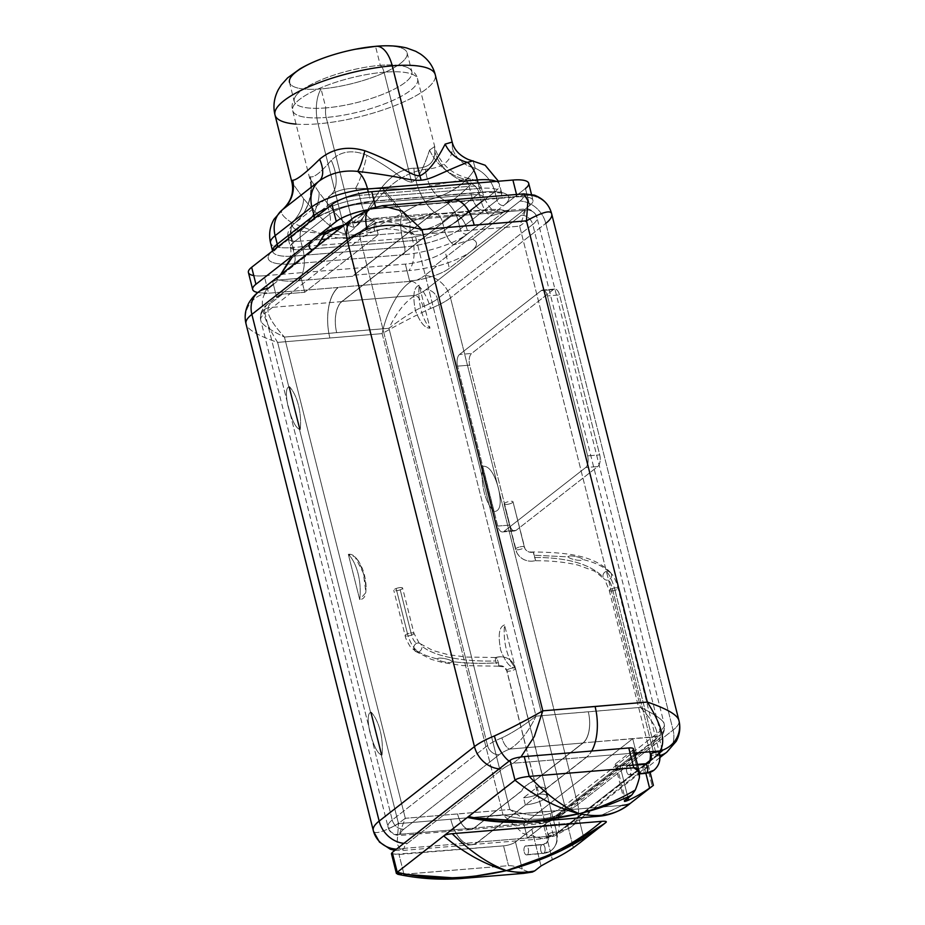 <?xml version="1.0" encoding="UTF-8"?>
<svg xmlns="http://www.w3.org/2000/svg" width="925" height="925" viewBox="0 0 925 925"><rect width="100%" height="100%" fill="white"/><g stroke="black" fill="none" stroke-linecap="round" stroke-linejoin="round"><path stroke-width="0.69" stroke-dasharray="4.62 3.47" d="M272.563 250.941L272.69 251.473A42.446 11.482 165.9 0 1 272.609 250.906A42.446 11.482 165.9 0 0 272.69 251.473A42.446 11.482 165.9 0 0 294.798 256.028L292.67 247.53A42.446 11.482 -14.1 0 1 270.562 242.974A42.446 11.482 165.9 0 0 292.67 247.53A30.317 15.205 85.3 0 1 291.93 222.763C282.957 216.947 279.766 212.623 282.356 209.802C279.766 212.623 282.957 216.947 291.93 222.763A30.317 20.13 -43.6 0 0 303.562 198.632L291.942 182.398L303.562 198.632C322.998 221.688 337.024 233.412 345.661 233.805L318.038 123.834A82.614 22.362 -14.1 0 1 275.002 114.977M376.799 46.25A60.634 16.407 -14.1 0 1 400.248 63.571A60.634 16.407 -14.1 0 1 321.067 88.904A30.317 15.205 -94.7 0 0 318.038 123.834A82.614 22.362 165.9 0 0 399.103 103.901A82.614 22.362 165.9 0 0 435.259 74.717A82.614 22.362 -14.1 0 1 399.103 103.901A82.614 22.362 -14.1 0 1 318.038 123.834L345.661 233.805C355.119 231.759 360.091 218.716 383.875 192.007C396.652 179.103 410.538 171.53 425.512 169.275C442.693 168.061 451.654 161.054 452.406 148.266L452.175 142.068M355.258 49.256A60.634 16.407 -14.1 0 1 375.527 46.354A60.634 16.407 -14.1 0 1 407.104 52.852A60.634 16.407 -14.1 0 1 380.568 74.277A60.634 16.407 -14.1 0 1 321.067 88.904L325.843 107.901A60.634 16.407 165.9 0 0 385.332 93.275A60.634 16.407 165.9 0 0 411.879 71.849A60.634 16.407 165.9 0 0 380.302 65.34L375.527 46.354L380.302 65.34A60.634 16.407 165.9 0 0 320.802 79.978A60.634 16.407 165.9 0 0 294.254 101.392A60.634 16.407 165.9 0 0 325.843 107.901L321.067 88.904A60.634 16.407 -14.1 0 1 289.49 82.406L294.254 101.392M296.058 124.112A82.614 22.362 165.9 0 0 318.038 123.834A30.317 15.205 85.3 0 1 321.067 88.904A60.634 16.407 -14.1 0 1 289.733 79.296A60.634 16.407 -14.1 0 1 333.486 54.725M375.527 46.354A30.317 15.205 85.3 0 1 376.128 46.273M325.843 107.901A60.634 16.407 -14.1 0 1 295.722 96.003A60.634 16.407 -14.1 0 1 380.302 65.34A12.129 6.082 85.3 0 1 384.06 72.231A64.426 17.436 165.9 0 0 320.848 87.782A64.426 17.436 165.9 0 0 292.647 110.537A64.426 17.436 165.9 0 0 326.201 117.452A12.129 6.082 85.3 0 1 325.843 107.901A12.129 6.082 -94.7 0 0 326.201 117.452A64.426 17.436 165.9 0 0 389.413 101.912A64.426 17.436 165.9 0 0 417.626 79.145A64.426 17.436 165.9 0 0 384.06 72.231A12.129 6.082 -94.7 0 0 380.302 65.34A60.634 16.407 -14.1 0 1 408.041 67.791A60.634 16.407 -14.1 0 1 392.373 90.095A60.634 16.407 -14.1 0 1 325.843 107.901M429.57 150.116C423.037 169.83 417.071 180.525 411.683 182.202L384.06 72.231A64.426 17.436 -14.1 0 1 417.626 79.145A64.426 17.436 -14.1 0 1 389.413 101.912A64.426 17.436 -14.1 0 1 326.201 117.452L353.824 227.423C362.773 223.307 360.9 218.011 381.782 187.463C391.518 175.241 402.213 168.824 413.857 168.177C427.604 168.616 434.6 163.158 434.831 151.781L434.565 146.601L429.57 150.116A48.505 43.949 -133.8 0 0 465.206 179.288L413.752 189.128L465.206 179.288A12.129 6.082 85.3 0 1 469.16 186.33L359.374 195.395A12.129 6.082 -94.7 0 0 355.408 188.353L413.752 189.128L355.408 188.353A48.505 7.99 101 0 0 366.936 155.284C399.901 172.859 401.323 180.653 411.683 182.202C417.071 180.525 423.037 169.83 429.57 150.116L434.565 146.601L434.831 151.781C434.6 163.158 427.604 168.616 413.857 168.177C402.213 168.824 391.518 175.241 381.782 187.463C360.9 218.011 362.773 223.307 353.824 227.423L326.201 117.452A64.426 17.436 -14.1 0 1 292.647 110.537A64.426 17.436 -14.1 0 1 320.848 87.782A64.426 17.436 -14.1 0 1 384.06 72.231L411.683 182.202C401.323 180.653 399.901 172.859 366.936 155.284C352.645 149.387 340.758 151.076 331.277 160.337C320.709 172.559 313.725 178.028 310.314 176.721L309.563 177.889L319.148 192.631C339.938 219.78 344.875 224.821 353.824 227.423C344.875 224.821 339.938 219.78 319.148 192.631L309.563 177.889L310.314 176.721C313.725 178.028 320.709 172.559 331.277 160.337C340.758 151.076 352.645 149.387 366.936 155.284A48.505 7.99 -79 0 1 355.408 188.353C344.84 188.353 336.527 190.666 330.456 195.291A48.505 25.183 51.6 0 0 331.277 160.337A48.505 25.183 -128.4 0 1 330.456 195.291C336.527 190.666 344.84 188.353 355.408 188.353A12.129 6.082 85.3 0 1 359.374 195.395A24.258 6.567 165.9 0 0 327.577 205.639A12.129 9.967 -128 0 1 330.456 195.291A12.129 9.967 52 0 0 327.577 205.639L290.808 234.36A12.129 9.967 -128 0 1 293.699 224.023L330.456 195.291L293.699 224.023A48.505 47.661 53.6 0 0 310.314 176.721A48.505 47.661 -126.4 0 1 293.699 224.023C290.832 226.371 293.109 228.787 300.544 231.238A48.505 32.213 -43.6 0 0 319.148 192.631A48.505 32.213 136.4 0 1 300.544 231.238C293.109 228.787 290.832 226.371 293.699 224.023A12.129 9.967 52 0 0 290.808 234.36A24.258 6.567 165.9 0 0 288.195 238.546A24.258 6.567 165.9 0 0 300.833 241.148A12.129 6.082 85.3 0 1 300.544 231.238A12.129 6.082 -94.7 0 0 300.833 241.148L321.38 239.448L300.833 241.148A24.258 6.567 -14.1 0 1 288.195 238.546A24.258 6.567 -14.1 0 1 290.808 234.36L292.947 242.859L329.705 214.126L327.577 205.639A24.258 6.567 -14.1 0 1 359.374 195.395L361.513 203.893L471.299 194.828L469.16 186.33A12.129 6.082 -94.7 0 0 465.206 179.288A48.505 43.949 46.2 0 1 429.57 150.116M410.33 222.173C381.875 229.886 363.548 234.083 355.35 234.777C346.389 235.505 328.121 234.326 300.544 231.238C328.121 234.326 346.389 235.505 355.35 234.777C363.548 234.083 381.875 229.886 410.33 222.173A48.505 3.746 -130.5 0 0 381.782 187.463A48.505 3.746 49.5 0 1 410.33 222.173L434.565 212.392A48.505 30.363 -102 0 1 413.857 168.177A48.505 30.363 78 0 0 434.565 212.392L410.33 222.173A12.129 6.082 -94.7 0 0 410.619 232.083A12.129 6.082 85.3 0 1 410.33 222.173M452.198 142.126L452.406 148.266A30.317 26.547 6.9 0 0 475.219 168.188A30.317 26.547 -173.1 0 1 452.406 148.266C451.654 161.054 442.693 168.061 425.512 169.275A30.317 18.974 78 0 0 438.45 196.921C456.037 190.134 468.281 180.56 475.219 168.188A30.317 24.917 -128 0 1 494.863 191.822A30.317 24.917 52 0 0 475.219 168.188C468.281 180.56 456.037 190.134 438.45 196.921A30.317 24.917 -128 0 1 458.106 220.543L494.863 191.822L497.002 200.309L460.245 229.042A6.059 4.983 52 0 0 466.894 234.268A48.505 13.123 -14.1 0 1 403.288 254.745A48.505 13.123 165.9 0 0 466.894 234.268A6.059 4.983 -128 0 1 460.245 229.042L458.106 220.543L494.863 191.822L497.002 200.309A42.446 11.482 165.9 0 0 501.57 192.99A42.446 11.482 165.9 0 0 479.462 188.434A6.059 3.041 -94.7 0 0 482.688 192.354A6.059 3.041 -94.7 0 0 483.613 191.972L373.827 201.037A48.505 13.123 165.9 0 0 310.21 221.514A6.059 4.983 52 0 0 312.523 220.636L275.766 249.357A6.059 4.983 -128 0 1 273.453 250.247A6.059 4.983 52 0 0 275.766 249.357A6.059 4.983 52 0 0 277.188 247.333A6.059 4.983 -128 0 1 275.766 249.357L272.702 252.537L272.69 251.473A42.446 11.482 165.9 0 0 294.798 256.028A6.059 3.041 85.3 0 1 293.502 263.81L403.288 254.745A6.059 3.041 -94.7 0 0 404.583 246.963A42.446 11.482 165.9 0 0 460.245 229.042L497.002 200.309A6.059 4.983 52 0 0 503.651 205.547L525.435 188.515L529.701 205.5L471.16 251.253A48.505 13.123 165.9 0 0 472.478 239.263L509.236 210.53L490.308 216.149A24.258 19.934 -128 0 1 481.312 201.604A24.258 19.934 52 0 0 490.308 216.149L453.551 244.882A24.258 19.934 -128 0 1 444.555 230.337L481.312 201.604L444.555 230.337L442.428 221.838L479.185 193.117L481.312 201.604A24.258 6.567 165.9 0 0 483.925 197.43A24.258 6.567 165.9 0 0 471.299 194.828A24.258 12.164 -94.7 0 0 484.18 210.484A24.258 12.164 -94.7 0 0 486.631 209.767A45.799 12.395 -14.1 0 1 505.281 210.715L434.519 266.018A45.799 12.395 -14.1 0 1 408.734 270.643A24.258 12.164 -94.7 0 0 412.758 240.569L410.619 232.083L412.758 240.569A24.258 6.567 165.9 0 0 444.555 230.337L442.428 221.838A24.258 6.567 -14.1 0 1 410.619 232.083L326.305 239.043L410.619 232.083A24.258 6.567 165.9 0 0 442.428 221.838A12.129 9.967 52 0 0 434.565 212.392A12.129 9.967 -128 0 1 442.428 221.838L479.185 193.117A12.129 9.967 52 0 0 471.322 183.659C461.217 194.366 448.96 203.939 434.565 212.392C448.96 203.939 461.217 194.366 471.322 183.659A48.505 42.469 -173.1 0 1 434.831 151.781A48.505 42.469 6.9 0 0 471.322 183.659L470.05 178.733L465.206 179.288L470.05 178.733L471.322 183.659A12.129 9.967 -128 0 1 479.185 193.117A24.258 6.567 165.9 0 0 481.798 188.931A24.258 6.567 165.9 0 0 469.16 186.33A24.258 6.567 -14.1 0 1 481.798 188.931A24.258 6.567 -14.1 0 1 479.185 193.117L481.312 201.604A24.258 6.567 165.9 0 0 483.925 197.43A24.258 6.567 165.9 0 0 471.299 194.828L469.16 186.33L359.374 195.395L361.513 203.893A24.258 6.567 165.9 0 0 329.705 214.126L327.577 205.639L290.808 234.36L292.947 242.859A24.258 6.567 165.9 0 0 290.334 247.033A24.258 6.567 165.9 0 0 302.972 249.646L300.833 241.148L302.972 249.646L412.758 240.569L302.972 249.646A24.258 12.164 85.3 0 1 297.769 280.795A24.258 12.164 -94.7 0 0 302.972 249.646A24.258 6.567 165.9 0 1 290.334 247.033A24.258 6.567 165.9 0 1 292.947 242.859A24.258 19.934 -128 0 1 291.479 258.272L328.236 229.539L325.692 232.256M528.695 183.289A30.317 8.209 -14.1 0 1 525.435 188.515L529.701 205.5L471.16 251.253A48.505 13.123 -14.1 0 1 436.357 266.435L434.519 266.018A45.799 12.395 -14.1 0 1 408.734 270.643A24.258 12.164 85.3 0 0 412.758 240.569A24.258 6.567 165.9 0 0 444.555 230.337A24.258 19.934 52 0 0 453.551 244.882L490.308 216.149L509.236 210.53A48.505 13.123 165.9 0 0 508.322 210.183L505.281 210.715L508.322 210.183L519.989 201.072A25.773 21.171 -128 0 1 545.808 223.353A25.773 21.171 52 0 0 519.989 201.072A31.589 8.545 165.9 0 0 523.388 196.828L520.717 196.678A30.317 8.209 165.9 0 0 517.144 196.875L516.532 194.47L517.144 196.875L376.024 208.68A30.317 8.209 165.9 0 0 372.174 209.096A28.802 7.793 165.9 0 0 363.352 214.01L352.541 222.463A48.505 13.123 -14.1 0 1 378.094 218.023L432.981 213.49A24.258 12.164 85.3 0 1 431.732 214.299L486.631 209.767A45.799 12.395 -14.1 0 1 505.281 210.715L434.519 266.018L436.357 266.435L424.691 275.546A25.773 21.171 -128 0 1 450.51 297.838L545.808 223.353L450.51 297.838A25.773 21.171 52 0 0 424.691 275.546L436.357 266.435A48.505 13.123 165.9 0 0 471.16 251.253L449.377 268.285L445.11 251.299A30.317 8.209 -14.1 0 1 405.358 264.088L264.203 275.754A30.317 8.209 -14.1 0 1 253.751 275.558M258.237 292.242A25.773 21.171 -128 0 1 268.053 288.484L278.876 280.032A48.505 13.123 -14.1 0 1 276.402 279.223A48.505 13.123 165.9 0 0 278.876 280.032A48.505 13.123 -14.1 0 0 297.769 280.795L352.656 276.263A24.258 12.164 85.3 0 0 353.836 275.176L408.734 270.643L353.836 275.176L431.732 214.299L486.631 209.767A24.258 12.164 85.3 0 1 484.18 210.484A24.258 12.164 85.3 0 1 471.299 194.828L361.513 203.893A24.258 12.164 -94.7 0 0 374.394 219.549A24.258 12.164 -94.7 0 0 378.094 218.023L432.981 213.49A24.258 12.164 85.3 0 1 431.732 214.299L353.836 275.176A24.258 12.164 85.3 0 1 352.656 276.263L432.981 213.49L352.656 276.263L297.769 280.795A48.505 13.123 -14.1 0 1 278.876 280.032L301.168 278.136L374.683 220.682L352.541 222.463A48.505 13.123 -14.1 0 1 378.094 218.023A24.258 12.164 85.3 0 1 374.394 219.549A24.258 12.164 85.3 0 1 361.513 203.893A24.258 6.567 165.9 0 0 329.705 214.126A24.258 19.934 -128 0 1 328.236 229.539A24.258 19.934 52 0 0 329.705 214.126L292.947 242.859A24.258 19.934 52 0 1 291.479 258.272L288.935 260.977M324.837 233.482L324.062 234.707M317.229 246.131L313.159 250.49L276.402 279.223L280.472 274.864L276.402 279.223L313.159 250.49L320.397 241.194M273.372 284.333L278.945 279.974A25.773 21.171 52 0 0 272.678 281.582L346.193 224.127A25.773 21.171 -128 0 1 352.471 222.52L352.541 222.463A48.505 13.123 165.9 0 0 344.736 224.636A48.505 13.123 -14.1 0 1 352.541 222.463L363.352 214.01A28.802 7.793 -14.1 0 1 372.174 209.096A28.802 7.793 -14.1 0 1 373.885 208.379L447.272 202.321A39.417 19.772 85.3 0 1 453.285 199.835M394.906 850.364L401.115 850.584L471.727 844.756A39.417 19.772 85.3 0 0 477.728 842.282L404.329 848.341A25.773 24.813 164.6 0 1 396.501 849.127A25.773 24.813 164.6 0 0 404.329 848.341L401.334 850.561L397.056 843.924L398.502 823.62L397.056 843.924L401.334 850.561L404.329 848.341A28.802 7.793 165.9 0 1 407.428 843.322A25.773 21.171 -128 0 1 403.924 843.322A25.773 21.171 52 0 0 407.428 843.322L502.726 768.848A25.773 21.171 -128 0 1 499.222 768.837A25.773 21.171 52 0 0 502.726 768.848A28.802 7.793 165.9 0 1 513.248 763.218L520.96 756.962L513.248 763.218A25.773 11.204 68.1 0 1 509.097 761.125A25.773 11.204 68.1 0 0 513.248 763.218L586.647 757.159L513.248 763.218A28.802 7.793 165.9 0 0 502.726 768.848L407.428 843.322A28.802 7.793 165.9 0 0 404.329 848.341L477.728 842.282L586.647 757.159A39.417 19.772 85.3 0 0 591.688 751.031A39.417 19.772 85.3 0 1 586.647 757.159L477.728 842.282A39.417 19.772 85.3 0 1 450.776 819.284A39.417 19.772 -94.7 0 0 471.692 844.618A39.417 19.772 -94.7 0 0 477.693 842.132L551.092 836.073L542.987 838.721L522.833 833.39L503.027 814.844L398.502 823.62L277.627 342.389L382.152 333.613L503.027 814.844L398.502 823.62C382.568 832.373 374.174 834.697 373.307 830.592C374.174 834.697 382.568 832.373 398.502 823.62L277.627 342.389C257.786 335.59 247.252 329.416 246.027 323.877A25.773 24.813 164.6 0 1 264.966 293.502A28.802 7.793 -14.1 0 1 264.885 292.936A28.802 7.793 -14.1 0 1 268.053 288.484A28.802 7.793 165.9 0 0 264.885 292.936A30.317 8.209 -14.1 0 1 257.878 292.52A30.317 8.209 165.9 0 0 264.885 292.936A30.317 8.209 165.9 0 0 268.47 292.739L264.203 275.754L405.358 264.088L409.59 280.934A30.317 8.209 165.9 0 0 413.44 280.518L416.736 280.171A30.317 8.209 165.9 0 0 449.377 268.285L445.11 251.299L466.894 234.268L445.11 251.299A30.317 8.209 -14.1 0 1 405.358 264.088L409.59 280.934A30.317 8.209 165.9 0 0 413.44 280.518A28.802 7.793 -14.1 0 1 411.717 281.235L338.33 287.293A39.417 19.772 -94.7 0 0 329.878 337.96A39.417 19.772 85.3 0 1 338.365 287.444L264.966 293.502A28.802 7.793 -14.1 0 1 264.885 292.936A30.317 8.209 165.9 0 0 268.47 292.739L264.203 275.754A30.317 8.209 -14.1 0 1 248.409 272.493M312.211 250.051A48.505 13.123 165.9 0 0 313.159 250.49M370.37 208.507A25.773 11.204 68.1 0 1 373.885 208.379L381.967 205.743L373.885 208.379L447.272 202.321L376.024 208.68L375.55 206.83L376.024 208.68A30.317 8.209 165.9 0 0 372.174 209.096A30.317 8.209 165.9 0 0 367.063 209.906A30.317 8.209 -14.1 0 1 372.174 209.096A28.802 7.793 -14.1 0 1 373.885 208.379A25.773 11.204 68.1 0 0 370.312 208.53M312.523 220.636A6.059 4.983 52 0 0 313.945 218.601A6.059 4.983 -128 0 1 312.523 220.636A6.059 4.983 -128 0 1 310.21 221.514A48.505 13.123 -14.1 0 1 373.827 201.037A6.059 3.041 85.3 0 1 372.902 201.419A6.059 3.041 85.3 0 1 369.676 197.511A42.446 11.482 165.9 0 0 327.6 207.928A42.446 11.482 165.9 0 1 369.676 197.511L479.462 188.434L478.075 182.919L479.462 188.434L369.676 197.511A6.059 3.041 -94.7 0 0 372.902 201.419A6.059 3.041 -94.7 0 0 373.827 201.037L483.613 191.972A48.505 13.123 -14.1 0 1 503.651 205.547L466.894 234.268L503.651 205.547A6.059 4.983 -128 0 1 497.002 200.309A42.446 11.482 165.9 0 0 501.57 192.99A42.446 11.482 165.9 0 0 479.462 188.434A6.059 3.041 85.3 0 0 482.688 192.354L372.902 201.419L348.817 205.57C336.099 208.877 325.843 212.704 318.027 217.063L312.523 220.636M293.502 263.81A48.505 13.123 -14.1 0 1 273.453 250.247A48.505 13.123 165.9 0 0 293.502 263.81A6.059 3.041 -94.7 0 0 294.798 256.028L292.67 247.53L402.456 238.465A42.446 11.482 165.9 0 0 458.106 220.543A30.317 24.917 52 0 0 438.45 196.921A30.317 18.974 -102 0 1 425.512 169.275C410.538 171.53 396.652 179.103 383.875 192.007A30.317 2.336 49.5 0 1 401.716 213.698C413.833 206.148 426.078 200.552 438.45 196.921C426.078 200.552 413.833 206.148 401.716 213.698A30.317 15.205 -94.7 0 0 402.456 238.465A30.317 15.205 85.3 0 1 401.716 213.698C362.057 233.771 357.64 236.869 346.609 238.407C336.538 238.627 326.722 236.638 291.93 222.763A30.317 15.205 -94.7 0 0 292.67 247.53L402.456 238.465L404.583 246.963L294.798 256.028L404.583 246.963A6.059 3.041 85.3 0 1 403.288 254.745L293.502 263.81M475.219 168.188L473.103 160.8L475.219 168.188M494.863 191.822A42.446 11.482 165.9 0 0 499.442 184.503A42.446 11.482 165.9 0 0 496.228 181.416A42.446 11.482 -14.1 0 1 499.442 184.503A42.446 11.482 -14.1 0 1 494.863 191.822M525.435 188.515L503.651 205.547A48.505 13.123 165.9 0 0 483.613 191.972A6.059 3.041 85.3 0 1 482.688 192.354C498.309 192.516 504.772 193.036 502.067 193.938L498.425 181.231M471.727 844.756A39.417 19.772 85.3 0 1 450.776 819.284A39.417 19.772 -94.7 0 0 477.693 842.132L525.342 804.9L523.562 797.812L537.182 787.175L538.963 794.251L586.612 757.02A39.417 19.772 -94.7 0 0 595.099 706.515M391.437 853.694L399.01 854.492L503.547 845.855L508.519 865.673L503.547 845.855A9.1 2.463 -14.1 0 0 515.468 842.016L522.301 869.199L515.468 842.016L531.806 829.251L541.033 865.962L531.806 829.251A9.1 2.463 -14.1 0 1 543.727 825.412L567.256 823.47L573.338 847.682L567.256 823.47A9.1 2.463 -14.1 0 0 579.189 819.619L584.161 839.438L579.189 819.619L647.257 766.42L652.229 786.238L647.257 766.42A9.1 2.463 -14.1 0 0 648.24 764.859A9.1 2.463 -14.1 0 0 646.702 763.946L561.614 830.442A25.773 21.171 52 0 0 571.442 826.696A25.773 21.171 -128 0 1 561.614 830.442A28.802 7.793 165.9 0 1 556.168 833.795L645.685 763.83L556.168 833.795A28.802 7.793 165.9 0 0 561.614 830.442L646.702 763.946A9.1 2.463 -14.1 0 1 647.257 766.42L579.189 819.619A9.1 2.463 -14.1 0 1 567.256 823.47L543.727 825.412A9.1 2.463 165.9 0 0 531.806 829.251L515.468 842.016A9.1 2.463 -14.1 0 1 503.547 845.855L392.767 854.457M632.55 750.51L616.212 763.275A9.1 2.463 165.9 0 0 619.97 765.819L637.406 764.385L619.97 765.819A9.1 2.463 -14.1 0 1 615.241 764.848A9.1 2.463 -14.1 0 1 616.212 763.275L625.439 799.998L616.212 763.275L632.55 750.51L639.383 777.694L632.55 750.51A9.1 2.463 -14.1 0 0 633.532 748.938M645.881 773.358L643.638 764.408L645.881 773.358M628.04 797.951L619.97 765.819L628.04 797.951M652.229 786.238L630.63 803.12L652.229 786.238M628.803 804.553L630.63 803.12L628.803 804.553M543.727 825.412L552.352 859.707L543.727 825.412M396.917 874.009L403.982 874.298L399.01 854.492L403.982 874.298L508.519 865.673C512.577 865.534 517.168 866.713 522.301 869.199A82.348 41.301 -94.7 0 0 530.245 872.102L532.361 872.055M527.319 854.596A4.544 2.278 85.3 0 1 524.209 851.948A4.544 2.278 85.3 0 1 525.192 846.097A4.544 2.278 85.3 0 1 528.291 848.757A4.544 2.278 85.3 0 1 527.319 854.596A4.544 2.278 -94.7 0 0 528.441 849.451A4.544 2.278 -94.7 0 0 525.874 845.82A4.544 2.278 -94.7 0 0 525.192 846.097L541.784 844.733A4.544 2.278 -94.7 0 0 540.663 849.878A4.544 2.278 -94.7 0 0 543.229 853.509A4.544 2.278 -94.7 0 0 543.923 853.22A19.703 16.199 52 0 0 551.427 850.353A19.703 16.199 52 0 0 556.283 833.425A4.544 1.226 165.9 0 0 556.781 832.639A4.544 1.226 165.9 0 0 556.584 832.384A4.544 1.226 165.9 0 0 554.41 832.153A4.544 1.226 165.9 0 0 548.444 834.072A4.544 1.226 165.9 0 0 547.958 834.847A4.544 1.226 165.9 0 0 548.155 835.102L506.912 670.914A4.544 1.226 165.9 0 0 511.941 670.613A4.544 1.226 165.9 0 0 515.537 668.451A4.544 1.226 165.9 0 0 515.341 668.197A16.673 15.598 -55.9 0 0 509.236 659.375A16.673 15.598 -55.9 0 0 495.973 657.606L497.026 659.086A4.544 1.029 -107.8 0 1 498.367 662.751A4.544 1.029 -107.8 0 1 498.367 666.197A4.544 1.029 -107.8 0 1 498.101 666.104A4.544 1.029 -107.8 0 1 495.708 660.959C468.119 661.837 435.698 657.733 421.765 646.02A4.544 4.012 107.7 0 1 415.394 651.293A4.544 4.012 107.7 0 1 413.926 649.015C419.823 653.339 427.766 656.681 437.745 659.028C437.652 661.086 452.302 664.092 451.851 661.595C452.071 659.537 436.947 656.519 437.745 659.028C437.652 661.086 452.302 664.092 451.851 661.595C467.206 663.433 482.711 663.815 498.367 662.751C482.711 663.815 467.206 663.433 451.851 661.595C452.071 659.537 436.947 656.519 437.745 659.028C427.766 656.681 419.823 653.339 413.926 649.015A4.544 4.012 107.7 0 1 420.378 643.8A4.544 4.012 107.7 0 1 421.765 646.02C435.698 657.733 468.119 661.837 495.708 660.959A4.544 1.029 -107.8 0 1 495.708 657.513A4.544 1.029 -107.8 0 1 495.973 657.606L497.026 659.086A4.544 1.029 -107.8 0 1 498.367 662.751A4.544 1.029 -107.8 0 1 498.436 666.185A4.544 1.029 -107.8 0 1 498.101 666.104A7.585 7.088 124.1 0 1 506.912 670.914A7.585 7.088 -55.9 0 0 498.101 666.104A4.544 1.029 -107.8 0 1 495.708 660.959A4.544 1.029 -107.8 0 1 495.638 657.525A4.544 1.029 -107.8 0 1 495.973 657.606A16.673 15.598 124.1 0 1 509.236 659.375A16.673 15.598 124.1 0 1 515.341 668.197A4.544 1.226 165.9 0 0 510.311 668.509A4.544 1.226 165.9 0 0 506.715 670.66A4.544 1.226 165.9 0 0 506.912 670.914A4.544 1.226 -14.1 0 1 506.715 670.66A4.544 1.226 -14.1 0 1 510.311 668.509A4.544 1.226 -14.1 0 1 515.341 668.197L556.584 832.384L515.341 668.197A4.544 1.226 -14.1 0 1 515.537 668.451A4.544 1.226 -14.1 0 1 511.941 670.613A4.544 1.226 -14.1 0 1 506.912 670.914L548.155 835.102A4.544 1.226 165.9 0 0 550.329 835.344A4.544 1.226 165.9 0 0 556.283 833.425A4.544 1.226 -14.1 0 1 550.329 835.344A4.544 1.226 -14.1 0 1 548.155 835.102A4.544 1.226 -14.1 0 1 547.958 834.847A4.544 1.226 -14.1 0 1 548.444 834.072A10.614 8.718 -128 0 1 545.831 843.184A10.614 8.718 -128 0 1 541.784 844.733A10.614 8.718 52 0 0 545.831 843.184A10.614 8.718 52 0 0 548.444 834.072A4.544 1.226 -14.1 0 1 554.41 832.153A4.544 1.226 -14.1 0 1 556.584 832.384A4.544 1.226 -14.1 0 1 556.781 832.639A4.544 1.226 -14.1 0 1 556.283 833.425A19.703 16.199 -128 0 1 551.427 850.353A19.703 16.199 -128 0 1 543.923 853.22A4.544 2.278 -94.7 0 0 545.033 848.075A4.544 2.278 -94.7 0 0 542.478 844.444A4.544 2.278 -94.7 0 0 541.784 844.733A4.544 2.278 85.3 0 1 542.478 844.444A4.544 2.278 85.3 0 1 545.033 848.075A4.544 2.278 85.3 0 1 543.923 853.22L527.319 854.596L543.923 853.22A4.544 2.278 85.3 0 1 543.229 853.509A4.544 2.278 85.3 0 1 540.663 849.878A4.544 2.278 85.3 0 1 541.784 844.733L525.192 846.097A4.544 2.278 -94.7 0 0 524.07 851.254A4.544 2.278 -94.7 0 0 526.626 854.885A4.544 2.278 -94.7 0 0 527.319 854.596M403.982 874.298L461.76 878.461L506.438 870.645L523.885 873.339L530.245 872.102A82.348 41.301 85.3 0 1 522.301 869.199C517.168 866.713 512.577 865.534 508.519 865.673L401.427 874.449M469.125 817.758L622.155 805.374L472.594 817.723L532.465 821.712M523.885 873.339L532.372 872.055M468.57 816.509C467.137 817.584 468.478 817.989 472.594 817.723M644.332 764.582A10.614 8.718 52 0 0 648.379 763.032A10.614 8.718 -128 0 1 644.332 764.582A4.544 2.278 -94.7 0 0 643.222 769.739A4.544 2.278 -94.7 0 0 645.777 773.358A4.544 2.278 85.3 0 1 643.222 769.739A4.544 2.278 85.3 0 1 644.332 764.582L627.74 765.958A4.544 2.278 -94.7 0 0 626.618 771.103A4.544 2.278 -94.7 0 0 629.185 774.734A4.544 2.278 -94.7 0 0 629.867 774.445L639.661 773.635L629.867 774.445A4.544 2.278 -94.7 0 0 630.989 769.299A4.544 2.278 -94.7 0 0 628.433 765.669A4.544 2.278 -94.7 0 0 627.74 765.958A4.544 2.278 85.3 0 1 630.85 768.606A4.544 2.278 85.3 0 1 629.867 774.445A4.544 2.278 85.3 0 1 626.768 771.797A4.544 2.278 85.3 0 1 627.74 765.958L644.332 764.582A4.544 2.278 85.3 0 1 645.026 764.304M654.033 770.167A19.703 16.199 52 0 0 658.843 753.274A4.544 1.226 -14.1 0 1 656.241 754.499A4.544 1.226 -14.1 0 1 652.877 755.193A4.544 1.226 -14.1 0 1 650.506 754.707A4.544 1.226 165.9 0 0 652.877 755.193A4.544 1.226 165.9 0 0 656.241 754.499A4.544 1.226 165.9 0 0 658.843 753.274A19.703 16.199 -128 0 1 653.987 770.201M653.293 751.505L612.35 588.508A4.544 1.226 -14.1 0 1 618.085 588.3A4.544 1.226 -14.1 0 1 615.009 590.312L656.241 754.499L615.009 590.312A4.544 1.226 -14.1 0 1 609.263 590.52A4.544 1.226 -14.1 0 1 612.35 588.508L653.293 751.505M659.328 752.487A4.544 1.226 -14.1 0 1 658.843 753.274M606.222 571.442A4.544 4.255 -55.9 0 0 604.742 579.455A4.544 4.255 -55.9 0 0 608.361 579.94A7.585 1.711 -107.8 0 1 612.35 588.508A4.544 1.226 165.9 0 0 609.263 590.52A4.544 1.226 165.9 0 0 615.009 590.312A16.673 3.769 72.2 0 0 606.222 571.442A4.544 4.255 -55.9 0 0 603.077 577.05C589.988 563.996 567.326 557.474 535.078 557.463L533.32 551.947L533.922 555.22L568.436 556.885C567.927 554.352 582.623 557.405 582.553 559.44C596.174 562.643 605.817 567.603 611.506 574.332A4.544 4.255 -55.9 0 0 606.222 571.442A16.673 3.769 -107.8 0 1 615.009 590.312A4.544 1.226 165.9 0 0 618.085 588.3A4.544 1.226 165.9 0 0 612.35 588.508A7.585 1.711 72.2 0 0 608.361 579.94A4.544 4.255 -55.9 0 0 611.506 574.332C605.817 567.603 596.174 562.643 582.553 559.44C583.432 561.914 568.655 559.105 568.436 556.885C567.927 554.352 582.623 557.405 582.553 559.44C583.432 561.914 568.655 559.105 568.436 556.885L533.922 555.22L535.679 560.735L535.078 557.463C567.326 557.474 589.988 563.996 603.077 577.05A4.544 4.255 -55.9 0 0 608.361 579.94A4.544 4.255 -55.9 0 0 609.841 571.928A4.544 4.255 -55.9 0 0 606.222 571.442M588.288 711.834L640.539 707.382L519.653 226.151L415.128 234.927L536.014 716.158L640.539 707.382C653.582 721.789 658.889 731.594 656.449 736.797L583.051 742.856A24.258 12.164 -94.7 0 0 588.288 711.811A24.258 12.164 85.3 0 1 583.051 742.856L535.402 780.099L583.085 743.006A24.258 12.164 -94.7 0 0 588.288 711.811A24.258 12.164 85.3 0 1 583.085 743.006L509.687 749.065A28.802 7.793 165.9 0 0 499.165 754.696L403.867 829.17A28.802 7.793 165.9 0 0 400.779 834.188L474.178 828.118L521.827 790.887A39.417 10.661 -14.1 0 1 535.436 780.237L583.085 743.006L509.687 749.065C519.445 743.249 528.221 732.288 536.014 716.158L588.288 711.834M493.962 511.583L482.584 466.292C488.828 465.495 494.1 472.767 498.402 488.123C501.824 503.524 500.344 511.34 493.962 511.583A36.884 18.5 85.3 0 1 482.584 466.292L493.962 511.583C500.344 511.34 501.824 503.524 498.402 488.123C494.1 472.767 488.828 465.495 482.584 466.292A36.884 18.5 -94.7 0 0 493.962 511.583M509.687 749.065C519.445 743.249 528.221 732.288 536.014 716.158C523.122 726.021 511.768 733.247 501.928 737.838A10.614 4.613 68.1 0 0 509.698 749.065A28.802 7.793 165.9 0 0 499.165 754.696L403.867 829.17A28.802 7.793 165.9 0 0 400.779 834.188L474.178 828.118L521.793 790.736L474.132 827.979L523.804 823.874L527.354 838.038L634.816 754.048L527.354 838.038L523.804 823.874L632.723 738.763L636.273 752.915L632.723 738.763L523.804 823.874L547.531 821.92L552.607 819.631A28.802 7.793 165.9 0 0 558.053 816.289L653.362 741.815A10.614 8.718 52 0 0 657.409 740.266A10.614 8.718 52 0 0 660.022 731.155A39.417 10.661 165.9 0 0 664.243 724.287C663.896 720.54 655.987 714.898 640.539 707.382L519.653 226.151L467.379 230.475L415.128 234.927L536.014 716.158C523.122 726.021 511.768 733.247 501.928 737.838A39.417 10.661 165.9 0 0 487.533 745.538L360.253 238.823A39.417 10.661 -14.1 0 1 374.66 231.123C384.684 227.307 398.178 228.579 415.128 234.927L398.132 223.538L382.788 220.902L377.435 222.532L450.833 216.473L341.915 301.596L268.528 307.655A28.802 7.793 -14.1 0 1 271.615 302.637L282.507 294.127A10.614 8.718 52 0 0 278.46 295.676A10.614 8.718 52 0 0 276.714 297.642L350.228 240.188A10.614 8.718 -128 0 1 351.974 238.222A10.614 8.718 -128 0 1 356.021 236.673L366.913 228.163A10.614 8.718 52 0 0 362.866 229.712A10.614 8.718 52 0 0 360.253 238.823L487.533 745.538L392.235 820.013L264.955 313.309L360.253 238.823L264.955 313.309A10.614 8.718 -128 0 1 267.568 304.186A10.614 8.718 -128 0 1 271.615 302.637L282.507 294.127L304.718 292.288L301.168 278.136L374.683 220.682L352.471 222.52A25.773 21.171 52 0 0 346.193 224.127L350.228 240.188A10.614 8.718 -128 0 1 356.021 236.673L378.244 234.834L374.683 220.682L378.244 234.834L304.718 292.288L378.244 234.834L356.021 236.673L366.913 228.163A28.802 7.793 -14.1 0 1 377.435 222.532A10.614 4.613 68.1 0 0 375.966 222.601A10.614 4.613 68.1 0 0 374.66 231.123A39.417 10.661 165.9 0 0 360.253 238.823A10.614 8.718 -128 0 1 362.866 229.712A10.614 8.718 -128 0 1 366.913 228.163A28.802 7.793 -14.1 0 1 377.435 222.532A10.614 4.613 68.1 0 0 375.966 222.59A10.614 4.613 68.1 0 0 374.66 231.123C384.684 227.307 398.178 228.579 415.128 234.927L398.143 223.538L382.788 220.902L377.435 222.532L450.833 216.473A24.258 12.164 85.3 0 1 454.533 214.947A24.258 12.164 85.3 0 1 467.379 230.498A24.258 12.164 -94.7 0 0 450.833 216.473L341.915 301.596A24.258 12.164 -94.7 0 0 336.688 332.642A24.258 12.164 85.3 0 1 341.88 301.446L450.799 216.334A24.258 12.164 85.3 0 1 467.379 230.498A24.258 12.164 -94.7 0 0 454.487 214.808A24.258 12.164 -94.7 0 0 450.799 216.334L524.197 210.276A28.802 7.793 -14.1 0 1 521.099 215.282L425.801 289.768A28.802 7.793 -14.1 0 1 415.279 295.387L341.88 301.446L450.799 216.334L524.197 210.276C526.938 206.31 525.435 211.605 519.653 226.151C531.043 217.456 536.812 214.6 536.974 217.572A10.614 10.21 -15.4 0 0 524.197 210.264C526.938 206.31 525.435 211.605 519.653 226.151C531.043 217.456 536.812 214.6 536.974 217.572A39.417 10.661 -14.1 0 1 532.742 224.44L660.022 731.155L532.742 224.44L437.444 298.914L564.724 805.629L660.022 731.155L564.724 805.629A10.614 8.718 -128 0 1 562.099 814.74A10.614 8.718 -128 0 1 558.053 816.289A10.614 8.718 52 0 0 562.099 814.74A10.614 8.718 52 0 0 564.724 805.629L437.444 298.914A10.614 8.718 52 0 0 425.801 289.768A28.802 7.793 -14.1 0 1 415.279 295.387L341.88 301.446A24.258 12.164 -94.7 0 0 336.688 332.642A24.258 12.164 85.3 0 1 341.915 301.596L268.528 307.655C266.088 312.858 271.395 322.663 284.438 337.07C268.978 329.543 261.07 323.912 260.723 320.166A39.417 10.661 -14.1 0 1 264.955 313.309L392.235 820.013A10.614 8.718 52 0 0 403.867 829.17A10.614 8.718 -128 0 1 392.235 820.013L487.533 745.538A10.614 8.718 52 0 0 499.165 754.696A10.614 8.718 -128 0 1 487.533 745.538A39.417 10.661 -14.1 0 1 501.928 737.838A10.614 4.613 68.1 0 0 509.698 749.065M504.53 624.953C499.095 626.711 497.835 635.128 500.714 650.194C505.385 662.15 510.253 668.047 515.306 667.873L504.53 624.953C499.095 626.711 497.835 635.128 500.714 650.194C505.385 662.15 510.253 668.047 515.306 667.873A36.884 18.5 85.3 0 1 504.53 624.953L515.306 667.873A36.884 18.5 85.3 0 1 504.53 624.953M419.198 285.258C413.776 287.016 412.504 295.433 415.394 310.499C420.054 322.455 424.922 328.34 429.975 328.167L419.198 285.258C413.776 287.016 412.504 295.433 415.394 310.499C420.054 322.455 424.922 328.34 429.975 328.167A36.884 18.5 85.3 0 1 419.198 285.258L429.975 328.167A36.884 18.5 85.3 0 1 419.198 285.258M497.754 526.082L457.586 366.138A9.1 4.567 85.3 0 1 459.54 354.46L541.217 290.612A9.1 4.567 85.3 0 1 547.438 295.919L587.618 455.863A9.1 4.567 85.3 0 1 585.664 467.541L503.975 531.378A9.1 4.567 85.3 0 1 497.754 526.082L457.586 366.138L469.68 365.144L509.848 525.088L497.754 526.082A9.1 4.567 -94.7 0 0 502.587 531.956A9.1 4.567 -94.7 0 0 503.975 531.378L516.069 530.383L597.758 466.547A9.1 4.567 -94.7 0 0 599.712 454.857L559.533 294.925A9.1 4.567 -94.7 0 0 553.312 289.618L471.634 353.454A9.1 4.567 -94.7 0 0 469.68 365.144L509.848 525.088A9.1 4.567 -94.7 0 0 516.069 530.383L597.758 466.547L585.664 467.541A9.1 4.567 -94.7 0 0 587.618 455.863L599.712 454.857L559.533 294.925L547.438 295.919A9.1 4.567 -94.7 0 0 542.605 290.045A9.1 4.567 -94.7 0 0 541.217 290.612L553.312 289.618L471.634 353.454L459.54 354.46A9.1 4.567 -94.7 0 0 457.586 366.138L469.68 365.144A9.1 4.567 85.3 0 1 471.634 353.454L459.54 354.46L541.217 290.612L553.312 289.618A9.1 4.567 85.3 0 1 554.699 289.051A9.1 4.567 85.3 0 1 559.533 294.925L547.438 295.919L587.618 455.863L599.712 454.857A9.1 4.567 85.3 0 1 597.758 466.547L585.664 467.541L503.975 531.378L516.069 530.383A9.1 4.567 85.3 0 1 514.682 530.962A9.1 4.567 85.3 0 1 509.848 525.088L497.754 526.082M656.449 736.797A10.614 10.21 -15.4 0 0 664.243 724.287A39.417 10.661 -14.1 0 1 664.266 724.356A39.417 10.661 -14.1 0 1 660.022 731.155A10.614 8.718 -128 0 1 657.409 740.266A10.614 8.718 -128 0 1 653.362 741.815A28.802 7.793 165.9 0 0 656.195 738.682L658.797 736.346L583.051 742.856L535.402 780.099A39.417 10.661 165.9 0 0 521.793 790.736A39.417 10.661 -14.1 0 1 535.402 780.099L535.436 780.237A39.417 10.661 165.9 0 0 521.827 790.887L474.132 827.979A24.258 12.164 85.3 0 1 457.586 813.954A24.258 12.164 -94.7 0 0 474.178 828.118A24.258 12.164 85.3 0 1 470.478 829.644A24.258 12.164 85.3 0 1 457.586 813.954A24.258 12.164 -94.7 0 0 470.443 829.505A24.258 12.164 -94.7 0 0 474.132 827.979L549.878 821.458L635.093 755.17L552.607 819.631A28.802 7.793 165.9 0 0 558.053 816.289L653.362 741.815A28.802 7.793 165.9 0 0 656.195 738.682L658.797 736.346L656.449 736.797A10.614 10.21 -15.4 0 0 664.243 724.287C663.896 720.54 655.987 714.898 640.539 707.382C653.582 721.789 658.889 731.594 656.449 736.797M662.393 750.649L658.797 736.346L662.393 750.649M457.586 813.977L405.312 818.301C399.542 832.847 398.028 838.143 400.779 834.188A10.614 10.21 164.6 0 1 388.003 826.881C388.153 829.852 393.923 826.996 405.312 818.301C399.542 832.847 398.028 838.143 400.779 834.188A10.614 10.21 164.6 0 1 388.003 826.881A39.417 10.661 -14.1 0 1 387.98 826.811A39.417 10.661 -14.1 0 1 392.235 820.013A39.417 10.661 165.9 0 0 388.003 826.881C388.153 829.852 393.923 826.996 405.312 818.301L284.438 337.07L336.677 332.618L388.962 328.294L509.837 809.525L405.312 818.301L284.438 337.07L388.962 328.294C396.744 312.176 405.52 301.203 415.279 295.387A10.614 4.613 -111.9 0 1 423.037 306.614C413.209 311.205 401.843 318.431 388.962 328.294C396.744 312.176 405.52 301.203 415.279 295.387A10.614 4.613 -111.9 0 1 423.037 306.614A39.417 10.661 165.9 0 0 437.444 298.914L532.742 224.44A10.614 8.718 52 0 0 521.099 215.282L425.801 289.768A10.614 8.718 -128 0 1 437.444 298.914A39.417 10.661 -14.1 0 1 423.037 306.614C413.209 311.205 401.843 318.431 388.962 328.294L509.837 809.525C526.799 815.873 540.293 817.145 550.317 813.329A39.417 10.661 165.9 0 0 564.724 805.629A39.417 10.661 -14.1 0 1 550.317 813.329A10.614 4.613 -111.9 0 1 548.999 821.862A10.614 4.613 -111.9 0 1 547.531 821.92L542.177 823.551L526.834 820.914L509.837 809.525L457.586 813.977M382.002 755.112C377.758 754.141 373.642 746.174 369.642 731.189C367.283 719.06 367.815 712.724 371.226 712.204L382.002 755.112C377.758 754.141 373.642 746.174 369.642 731.189C367.283 719.06 367.815 712.724 371.226 712.204A36.884 18.5 85.3 0 1 382.002 755.112A36.884 18.5 -94.7 0 0 371.226 712.204L382.002 755.112M300.232 429.57C295.988 428.599 291.872 420.632 287.872 405.647C285.513 393.518 286.045 387.182 289.456 386.662L300.232 429.57C295.988 428.599 291.872 420.632 287.872 405.647C285.513 393.518 286.045 387.182 289.456 386.662A36.884 18.5 85.3 0 1 300.232 429.57A36.884 18.5 -94.7 0 0 289.456 386.662L300.232 429.57M348.332 554.283L359.709 599.573C366.092 599.331 367.56 591.503 364.149 576.09C359.837 560.758 354.576 553.485 348.332 554.283L359.709 599.573A36.884 18.5 -94.7 0 0 348.332 554.283L355.015 556.931L363.317 572.991L365.93 592.555L359.709 599.573A36.884 18.5 -94.7 0 0 348.332 554.283M268.528 307.655C266.088 312.858 271.395 322.663 284.438 337.07C268.978 329.543 261.07 323.912 260.723 320.166A10.614 10.21 164.6 0 1 268.528 307.655A28.802 7.793 -14.1 0 1 271.615 302.637A10.614 8.718 52 0 0 267.568 304.186A10.614 8.718 52 0 0 264.955 313.309A39.417 10.661 165.9 0 0 260.711 320.096A39.417 10.661 165.9 0 0 260.723 320.166A10.614 10.21 164.6 0 1 268.528 307.655M532.742 224.44A39.417 10.661 165.9 0 0 536.986 217.641A39.417 10.661 165.9 0 0 536.974 217.572A10.614 10.21 -15.4 0 0 524.197 210.264A28.802 7.793 -14.1 0 1 521.099 215.282A10.614 8.718 -128 0 1 532.742 224.44M659.467 753.066L650.391 760.153L659.467 753.066M553.474 835.772L549.878 821.458L553.474 835.772L542.987 838.721L522.833 833.39L503.027 814.844C524.302 820.533 542.57 820.648 557.844 815.214A54.575 14.765 165.9 0 0 577.79 804.553L450.51 297.838A54.575 14.765 -14.1 0 1 430.564 308.499A54.575 14.765 165.9 0 0 450.51 297.838L577.79 804.553A54.575 14.765 -14.1 0 1 557.844 815.214A25.773 11.204 -111.9 0 1 554.653 835.923A25.773 11.204 -111.9 0 1 551.092 836.073L553.474 835.772M638.192 752.753L656.195 738.682L638.192 752.753M678.996 720.783A54.575 14.765 -14.1 0 1 673.088 730.068A25.773 21.171 -128 0 1 666.74 752.21A25.773 21.171 52 0 0 673.088 730.068L577.79 804.553A25.773 21.171 -128 0 1 571.442 826.696A25.773 21.171 52 0 0 577.79 804.553L673.088 730.068L545.808 223.353L673.088 730.068A54.575 14.765 165.9 0 0 678.938 720.575M659.849 755.505A25.773 21.171 -128 0 1 656.912 755.968A28.802 7.793 165.9 0 0 659.513 753.274A28.802 7.793 165.9 0 1 656.912 755.968A25.773 21.171 52 0 0 659.849 755.505M509.236 210.53L472.478 239.263L453.551 244.882L472.478 239.263A48.505 13.123 -14.1 0 1 471.16 251.253L449.377 268.285A30.317 8.209 -14.1 0 1 416.736 280.171L413.44 280.518A28.802 7.793 -14.1 0 1 411.717 281.235A25.773 11.204 -111.9 0 1 430.564 308.499C415.66 315.367 399.519 323.738 382.152 333.613L503.027 814.844C524.302 820.533 542.57 820.648 557.844 815.214A25.773 11.204 -111.9 0 1 554.653 835.923A25.773 11.204 -111.9 0 1 551.092 836.073L477.693 842.132L525.342 804.9L523.562 797.812L537.182 787.175A15.158 4.105 -14.1 0 1 545.079 788.805A15.158 4.105 -14.1 0 1 538.442 794.159A15.158 4.105 -14.1 0 1 523.562 797.812A15.158 4.105 165.9 0 0 543.438 791.418A15.158 4.105 165.9 0 0 537.182 787.175L538.963 794.251A15.158 4.105 -14.1 0 1 545.218 798.495A15.158 4.105 -14.1 0 1 525.342 804.9A15.158 4.105 165.9 0 0 540.212 801.235A15.158 4.105 165.9 0 0 546.848 795.882A15.158 4.105 165.9 0 0 538.963 794.251L586.612 757.02L634.562 753.054L586.612 757.02A39.417 19.772 -94.7 0 0 595.087 706.492M353.535 217.768A25.773 21.171 -128 0 1 363.352 214.01M447.272 202.321L446.602 202.852L447.238 202.182A39.417 19.772 -94.7 0 1 451.573 199.985A39.417 19.772 -94.7 0 0 447.238 202.182L517.144 196.875A30.317 8.209 165.9 0 1 520.717 196.678L523.388 196.828A31.589 8.545 -14.1 0 1 519.989 201.072L508.322 210.183M529.701 205.5A30.317 8.209 165.9 0 0 532.962 200.274A30.317 8.209 165.9 0 0 523.388 196.828A30.317 8.209 -14.1 0 1 529.701 205.5M551.427 212.981A25.773 24.813 -15.4 0 0 520.636 196.112L447.238 202.182L520.636 196.112A28.802 7.793 -14.1 0 1 520.717 196.678A28.802 7.793 -14.1 0 0 520.636 196.112L523.631 193.892M416.736 280.171A31.589 8.545 165.9 0 0 424.691 275.546A31.589 8.545 -14.1 0 1 416.736 280.171M411.717 281.235A25.773 11.204 -111.9 0 1 430.564 308.499C415.66 315.367 399.519 323.738 382.152 333.613C386.28 312.384 399.103 287.929 411.729 281.235L338.33 287.293A39.417 19.772 -94.7 0 0 329.878 337.96A39.417 19.772 85.3 0 1 338.365 287.444L264.966 293.502C258.919 303.03 263.139 319.322 277.627 342.389L382.152 333.613C386.28 312.384 399.103 287.929 411.729 281.235M649.674 761.622L656.912 755.968L649.674 761.622M523.839 193.868L520.636 196.112A25.773 24.813 -15.4 0 1 551.67 213.86A54.575 14.765 -14.1 0 1 545.808 223.353M550.317 813.329A10.614 4.613 -111.9 0 1 548.999 821.862A10.614 4.613 -111.9 0 1 547.531 821.92L542.189 823.551L526.834 820.914L509.837 809.525C526.799 815.873 540.293 817.145 550.317 813.329M416.782 643.268A4.544 4.012 107.7 0 1 421.765 646.02A4.544 4.012 107.7 0 1 418.909 651.767A16.673 6.429 -110.8 0 1 407.52 633.81A4.544 1.226 -14.1 0 1 413.972 633.347A4.544 1.226 -14.1 0 1 411.602 635.105A7.585 2.925 69.2 0 0 416.782 643.268A7.585 2.925 -110.8 0 1 411.602 635.105A4.544 1.226 -14.1 0 1 405.15 635.567A4.544 1.226 -14.1 0 1 407.52 633.81A16.673 6.429 69.2 0 0 418.909 651.767A4.544 4.012 107.7 0 1 413.926 649.015A4.544 4.012 107.7 0 1 416.782 643.268M407.52 633.81A4.544 1.226 165.9 0 0 405.15 635.567A4.544 1.226 165.9 0 0 411.602 635.105L400.224 589.815A4.544 1.226 -14.1 0 1 393.772 590.277A4.544 1.226 -14.1 0 1 396.143 588.52L407.52 633.81L396.143 588.52A4.544 1.226 -14.1 0 1 402.595 588.057A4.544 1.226 -14.1 0 1 400.224 589.815L411.602 635.105A4.544 1.226 165.9 0 0 413.972 633.347A4.544 1.226 165.9 0 0 407.52 633.81M400.224 589.815A4.544 1.226 -14.1 0 1 394.258 590.659A4.544 1.226 -14.1 0 1 396.143 588.52A4.544 1.226 -14.1 0 1 402.097 587.676A4.544 1.226 -14.1 0 1 400.224 589.815M276.714 297.642L272.678 281.582A25.773 21.171 -128 0 1 278.945 279.974L301.168 278.136L304.718 292.288L282.507 294.127A10.614 8.718 52 0 0 276.714 297.642L350.228 240.188L346.193 224.127L272.678 281.582L276.714 297.642M535.575 560.596L533.436 552.098A7.585 7.284 152.8 0 1 524.348 546.987A4.544 1.226 -14.1 0 1 524.382 547.057A4.544 1.226 -14.1 0 1 520.405 549.323A4.544 1.226 -14.1 0 1 515.583 549.346A16.673 16.026 -27.2 0 0 516.821 552.641A16.673 16.026 -27.2 0 0 535.575 560.596A16.673 16.026 152.8 0 1 516.821 552.641A16.673 16.026 152.8 0 1 515.583 549.346A4.544 1.226 -14.1 0 1 515.56 549.277A4.544 1.226 -14.1 0 1 519.526 547.01A4.544 1.226 -14.1 0 1 524.348 546.987A7.585 7.284 -27.2 0 0 533.436 552.098L535.575 560.596M524.348 546.987A4.544 1.226 165.9 0 0 519.526 547.01A4.544 1.226 165.9 0 0 515.56 549.277A4.544 1.226 165.9 0 0 515.583 549.346L504.206 504.056A4.544 1.226 -14.1 0 1 504.183 503.986A4.544 1.226 -14.1 0 1 508.16 501.72A4.544 1.226 -14.1 0 1 512.982 501.697L524.348 546.987L512.982 501.697A4.544 1.226 -14.1 0 1 513.005 501.766A4.544 1.226 -14.1 0 1 509.028 504.033A4.544 1.226 -14.1 0 1 504.206 504.056L515.583 549.346A4.544 1.226 165.9 0 0 520.405 549.323A4.544 1.226 165.9 0 0 524.382 547.057A4.544 1.226 165.9 0 0 524.348 546.987M504.206 504.056A4.544 1.226 -14.1 0 1 508.022 501.755A4.544 1.226 -14.1 0 1 512.982 501.697A4.544 1.226 -14.1 0 1 509.166 503.998A4.544 1.226 -14.1 0 1 504.206 504.056M579.27 813.711L599.446 816.185L622.155 805.374L599.446 816.185L579.27 813.711M264.966 293.502C258.919 303.03 263.139 319.322 277.627 342.389C257.786 335.59 247.252 329.416 246.027 323.877A25.773 24.813 164.6 0 1 264.966 293.502M368.312 192.053L369.676 197.511L368.312 192.053M383.875 192.007C360.091 218.716 355.119 231.759 345.661 233.805C337.024 233.412 322.998 221.688 303.562 198.632A30.317 20.13 136.4 0 1 291.93 222.763C326.722 236.638 336.538 238.627 346.609 238.407C357.64 236.869 362.057 233.771 401.716 213.698A30.317 2.336 -130.5 0 0 383.875 192.007M458.106 220.543A42.446 11.482 -14.1 0 1 402.456 238.465L404.583 246.963A42.446 11.482 165.9 0 0 460.245 229.042L458.106 220.543M326.155 231.655L291.479 258.272M407.104 52.852L411.879 71.849M295.722 96.003C292.3 101.657 291.271 106.502 292.647 110.537L309.574 177.935C311.367 184.665 311.286 192.065 309.308 200.135C306.464 210.033 301.238 218.011 293.63 224.081C288.681 228.44 286.877 233.262 288.195 238.546L290.334 247.033C291.606 252.467 290.866 257.52 288.091 262.18M408.041 67.791C413.729 71.156 416.921 74.948 417.626 79.145L435.559 149.931C441.491 165.298 452.949 174.894 469.946 178.71C476.606 180.259 480.561 183.67 481.798 188.931L483.925 197.43C488.573 206.657 492.285 211.039 495.06 210.576L484.18 210.484L374.394 219.549L353.038 223.26L342.585 226.313M323.496 235.158L324.86 233.458M471.692 844.618L542.304 838.778M648.24 764.859L650.125 772.387M624.375 801.235L615.241 764.848M628.433 765.669L637.545 764.917M629.185 774.734L639.695 773.867M609.841 571.928L613.055 575.593C617.091 583.189 617.044 584.924 618.085 588.3L658.958 751.042M649.778 751.794L609.263 590.52L604.742 579.455M610.708 572.725C593.492 554.341 564.088 552.537 533.32 551.947C526.094 552.745 524.706 548.097 524.914 548.49L513.005 501.766M351.974 238.222L362.866 229.712L375.966 222.601L383.91 220.774L454.522 214.947M470.478 829.644L399.866 835.483C393.333 835.229 389.402 832.442 388.061 827.1L260.711 320.096C259.728 313.552 262.006 308.245 267.568 304.186L278.46 295.676M454.487 214.808L525.099 208.969C531.528 207.582 537.714 216.23 536.905 217.352L664.266 724.356C665.248 730.9 662.959 736.207 657.409 740.266L562.099 814.74L548.999 821.862L541.067 823.678L470.443 829.505M531.47 194.343L532.962 200.274M659.941 757.529L571.442 826.696L554.653 835.923L542.316 838.778M546.848 795.882L545.079 788.805M498.367 666.197L462.639 665.584L442.67 662.543L431.177 659.328L415.394 651.293M420.378 643.8L432.888 650.506L447.989 654.634L466.2 657.039L495.708 657.513M498.436 666.185L504.125 666.902L506.715 670.66L547.958 834.847C547.6 841.38 546.883 844.167 545.831 843.184L542.478 844.444L525.874 845.82M526.626 854.885L543.229 853.509L551.427 850.353C556.665 845.704 558.446 839.796 556.781 832.639L515.537 668.451L509.236 659.375C505.108 656.681 500.575 656.068 495.638 657.525M419.222 643.187L413.972 633.347L402.595 588.057M416.458 651.847L410.515 647.13C407.058 641.464 405.266 637.614 405.15 635.567L393.772 590.277M357.582 559.764C363.039 567.58 365.907 577.246 366.208 588.762M554.699 289.051L542.605 290.045M514.682 530.962L502.587 531.956M504.183 503.986L516.821 552.641C521.018 559.683 527.308 562.377 535.691 560.735C551.069 560.654 565.21 562.111 578.09 565.117L594.567 571.176L603.817 578.576"/><path stroke-width="1.39" d="M364.843 150.74C347.546 145.688 332.48 148.52 319.622 159.227C305.62 173.114 296.659 180.121 292.739 180.248L291.93 182.364L275.002 114.977A82.614 22.362 -14.1 0 1 311.17 85.782A82.614 22.362 -14.1 0 1 392.235 65.848L419.858 175.819C409.937 176.028 398.421 163.02 364.843 150.74A30.317 4.995 -79 0 1 357.64 171.414C343.233 169.853 330.398 173.079 319.113 181.08A30.317 15.737 51.6 0 0 319.622 159.227C332.48 148.52 347.546 145.688 364.843 150.74C398.421 163.02 409.937 176.028 419.858 175.819L421.153 180.155C431.096 179.473 438.97 173.68 467.426 162.349A30.317 15.205 85.3 0 1 477.335 179.947L367.549 189.012A42.446 11.482 165.9 0 0 311.887 206.934A30.317 24.917 -128 0 1 319.113 181.08C330.398 173.079 343.233 169.853 357.64 171.414A30.317 15.205 85.3 0 1 367.549 189.012A30.317 15.205 -94.7 0 0 357.64 171.414C403.647 176.629 410.006 181.208 421.153 180.155C410.006 181.208 403.647 176.629 357.64 171.414A30.317 4.995 101 0 0 364.843 150.74M291.942 182.398L292.739 180.248A30.317 29.785 -126.4 0 1 282.356 209.802A30.317 29.785 53.6 0 0 292.739 180.248C296.659 180.121 305.62 173.114 319.622 159.227A30.317 15.737 -128.4 0 1 319.113 181.08L282.356 209.802A30.317 24.917 52 0 0 275.13 235.655L311.887 206.934L275.13 235.655A30.317 24.917 -128 0 1 282.356 209.802L319.113 181.08A30.317 24.917 52 0 0 311.887 206.934L314.026 215.421A42.446 11.482 165.9 0 1 327.6 207.928A42.446 11.482 165.9 0 0 314.026 215.421L277.257 244.154L314.026 215.421A6.059 4.983 -128 0 1 313.945 218.601A6.059 4.983 52 0 0 314.026 215.421L311.887 206.934A42.446 11.482 -14.1 0 1 367.549 189.012L477.335 179.947L478.075 182.919L477.335 179.947A42.446 11.482 -14.1 0 1 496.228 181.416A42.446 11.482 165.9 0 0 477.335 179.947A30.317 15.205 -94.7 0 0 467.426 162.349L473.103 160.8L467.426 162.349C438.97 173.68 431.096 179.473 421.153 180.155L419.858 175.819C427.57 172.559 435.999 161.991 445.156 144.103A30.317 27.461 -133.8 0 0 467.426 162.349A30.317 27.461 46.2 0 1 445.156 144.103C435.999 161.991 427.57 172.559 419.858 175.819L392.235 65.848A82.614 22.362 -14.1 0 1 435.259 74.717A82.614 22.362 165.9 0 0 392.235 65.848A30.317 15.205 -94.7 0 0 376.128 46.273A30.317 15.205 -94.7 0 0 375.527 46.354A60.634 16.407 -14.1 0 1 376.799 46.25M452.175 142.068L445.156 144.103L452.198 142.126C454.025 149.63 459.39 155.435 468.304 159.505L485.151 165.24L498.425 181.231M289.49 82.406A60.634 16.407 -14.1 0 1 316.026 60.981A60.634 16.407 -14.1 0 1 375.527 46.354M275.002 114.977C272.887 106.352 274.02 97.853 278.413 89.471L281.304 84.892L287.594 77.885L299.966 68.878C309.54 63.328 320.709 58.61 333.486 54.725A60.634 16.407 -14.1 0 1 355.258 49.256L376.128 46.273A30.317 15.205 85.3 0 1 392.235 65.848A82.614 22.362 165.9 0 0 311.17 85.782A82.614 22.362 165.9 0 0 275.002 114.977A82.614 22.362 165.9 0 0 296.058 124.112M321.38 239.448L326.305 239.043L321.38 239.448M325.692 232.256L324.837 233.482M324.062 234.707L317.229 246.131M312.211 250.051A48.505 13.123 -14.1 0 1 314.477 238.5A48.505 13.123 -14.1 0 1 344.736 224.636A48.505 13.123 165.9 0 0 314.477 238.5A48.505 13.123 165.9 0 0 312.211 250.051M291.479 258.272L280.472 274.864L288.935 260.977M273.372 284.333L268.053 288.484A25.773 21.171 52 0 0 258.237 292.242A25.773 21.171 52 0 0 251.877 314.384A25.773 21.171 -128 0 1 258.237 292.242C258.133 292.404 253.716 295.121 248.987 302.706C245.252 309.517 244.258 316.547 246.004 323.796A54.575 14.765 165.9 0 0 246.027 323.877A54.575 14.765 -14.1 0 1 251.877 314.384A54.575 14.765 165.9 0 0 246.004 323.796L373.284 830.511A54.575 14.765 -14.1 0 1 379.158 821.099A54.575 14.765 165.9 0 0 373.238 830.292M253.751 275.558A30.317 8.209 -14.1 0 1 251.669 267.267L255.936 284.252A30.317 8.209 165.9 0 0 252.675 289.479A30.317 8.209 165.9 0 0 257.878 292.52A30.317 8.209 -14.1 0 1 255.936 284.252L336.261 221.48A30.317 8.209 -14.1 0 1 367.063 209.906A30.317 8.209 165.9 0 0 336.261 221.48L331.994 204.494L310.21 221.514L251.669 267.267L255.936 284.252L336.261 221.48L331.994 204.494A30.317 8.209 -14.1 0 1 371.757 191.695L512.913 180.04A30.317 8.209 -14.1 0 1 525.435 188.515M363.352 214.01A25.773 21.171 52 0 0 353.535 217.768A25.773 21.171 52 0 0 347.187 239.899L251.877 314.384L379.158 821.099L251.877 314.384L347.187 239.899A54.575 14.765 -14.1 0 1 367.121 229.238C382.395 223.804 400.675 223.919 421.939 229.608L542.813 710.839L595.099 706.515A39.417 19.772 -94.7 0 0 595.087 706.492A39.417 19.772 85.3 0 1 591.688 751.031A39.417 19.772 85.3 0 0 595.087 706.492M252.675 289.479L248.409 272.493A30.317 8.209 -14.1 0 1 251.669 267.267L331.994 204.494A30.317 8.209 -14.1 0 1 371.757 191.695L375.55 206.83L371.757 191.695L512.913 180.04A30.317 8.209 -14.1 0 1 528.695 183.289L531.47 194.343M277.257 244.154A6.059 4.983 -128 0 1 277.188 247.333A6.059 4.983 52 0 0 277.257 244.154A42.446 11.482 165.9 0 0 272.609 250.906A42.446 11.482 165.9 0 1 277.257 244.154L275.13 235.655A42.446 11.482 165.9 0 0 270.562 242.974A42.446 11.482 -14.1 0 1 275.13 235.655L277.257 244.154M595.099 706.515L647.338 702.063C661.837 725.131 666.058 741.434 659.999 750.95L636.273 752.915L634.816 754.048L636.273 752.915L659.999 750.95A25.773 24.813 -15.4 0 0 678.938 720.575C677.713 715.037 667.179 708.862 647.338 702.063L526.464 220.832L421.939 229.608L542.813 710.839L534.349 736.416L520.96 756.962L534.349 736.416L542.813 710.839L647.338 702.063C661.837 725.131 666.058 741.434 659.999 750.95L662.393 750.649L659.467 753.066L662.393 750.649L659.999 750.95A25.773 24.813 -15.4 0 0 678.938 720.575A54.575 14.765 -14.1 0 1 678.962 720.656A54.575 14.765 -14.1 0 1 678.996 720.783M643.499 763.877A9.1 2.463 -14.1 0 1 646.702 763.946L649.674 761.622L646.702 763.946A9.1 2.463 -14.1 0 0 643.499 763.877L637.406 764.385L643.499 763.877M392.767 854.457L392.258 852.434L510.045 760.385C512.346 758.581 517.087 757.321 524.267 756.604L628.792 747.967A9.1 2.463 -14.1 0 1 632.55 750.51M649.581 788.1L645.881 773.358L649.581 788.1A194.227 159.597 -128 0 1 628.584 800.125L628.04 797.951L628.584 800.125A194.227 159.597 52 0 0 649.581 788.1L652.229 786.238L649.581 788.1M653.385 785.36L650.125 772.387M472.594 817.723L532.465 821.712L579.27 813.711C600.14 818.105 617.264 814.567 630.63 803.12C629.312 804.195 626.491 804.947 622.155 805.374C626.491 804.947 629.312 804.195 630.63 803.12C617.264 814.567 600.14 818.105 579.27 813.711C597.966 809.144 615.472 802.912 631.787 795.026L625.439 799.998C623.369 801.813 624.421 801.859 628.584 800.125L624.375 801.212L631.787 795.026L635.267 790.019A82.348 41.301 -94.7 0 0 639.383 777.694L639.106 771.473L633.775 767.785L529.239 776.41C521.665 777.231 516.925 778.492 515.017 780.203L443.688 835.946C464.269 853.174 485.186 864.748 506.438 870.645C466.061 879.698 429.663 880.23 397.241 872.252L392.258 852.434L391.437 853.694L396.42 873.512M397.646 874.252C419.719 878.912 441.861 880.253 464.084 878.288L523.712 873.362L532.326 872.067L534.673 870.922C526.001 872.83 516.578 872.737 506.438 870.645C545.183 859.29 576.946 842.848 601.736 821.342L452.175 833.691L601.736 821.342C605.84 821.076 607.193 821.481 605.759 822.556C607.193 821.481 605.84 821.076 601.736 821.342C576.946 842.848 545.183 859.29 506.438 870.645C546.987 859.637 580.102 843.612 605.759 822.556L605.968 822.394M580.9 842.004L573.338 847.682A194.227 159.597 -128 0 1 552.352 859.707A194.227 159.597 52 0 0 573.338 847.682L580.472 842.34M552.352 859.707L541.033 865.962L534.673 870.922L541.033 865.962L552.352 859.707M401.427 874.449L396.409 873.293M532.372 872.055L534.673 870.922C526.001 872.83 516.578 872.737 506.438 870.645C466.061 879.698 429.663 880.23 397.241 872.252L443.688 835.946L397.241 872.252L392.258 852.434L510.045 760.385L515.017 780.203C536.061 797.084 557.474 808.253 579.27 813.711C538.338 823.204 501.431 824.14 468.57 816.509L469.125 817.758M403.982 874.298L461.76 878.461L506.438 870.645C488.573 863.962 470.478 851.647 452.175 833.691C447.839 834.119 445.017 834.87 443.688 835.946L468.57 816.509L468.432 817.584M523.885 873.339L506.438 870.645C488.573 863.962 470.478 851.647 452.175 833.691C447.839 834.119 445.017 834.87 443.688 835.946C464.269 853.174 485.186 864.748 506.438 870.645L560.758 850.85L604.349 823.678M468.57 816.509L515.017 780.203C536.061 797.084 557.474 808.253 579.27 813.711C538.338 823.204 501.431 824.14 468.57 816.509M532.465 821.712L579.27 813.711C563.14 806.958 546.455 794.517 529.239 776.41L633.775 767.785C637.972 767.53 639.834 770.837 639.383 777.694A82.348 41.301 85.3 0 1 635.267 790.019C618.178 800.067 599.516 807.964 579.27 813.711C597.966 809.144 615.472 802.912 631.787 795.026L635.267 790.019C618.178 800.067 599.516 807.964 579.27 813.711C563.14 806.958 546.455 794.517 529.239 776.41L524.267 756.604C517.087 757.321 512.346 758.581 510.045 760.385L515.017 780.203C516.925 778.492 521.665 777.231 529.239 776.41L524.267 756.604L628.792 747.967L633.775 767.785L628.792 747.967A9.1 2.463 -14.1 0 1 633.532 748.938L639.464 772.56M639.695 773.867L645.777 773.358L653.987 770.201A19.703 16.199 -128 0 1 646.471 773.08A4.544 2.278 -94.7 0 0 647.593 767.923A4.544 2.278 -94.7 0 0 645.026 764.304A4.544 2.278 85.3 0 1 647.593 767.923A4.544 2.278 85.3 0 1 646.471 773.08L639.661 773.635L646.471 773.08A4.544 2.278 85.3 0 1 645.777 773.358A4.544 2.278 -94.7 0 0 646.471 773.08A19.703 16.199 52 0 0 653.987 770.201A19.703 16.199 52 0 0 654.033 770.167M649.778 751.794L650.506 754.707A4.544 1.226 -14.1 0 1 650.992 753.921A10.614 8.718 -128 0 1 648.379 763.032A10.614 8.718 52 0 0 650.992 753.921A4.544 1.226 -14.1 0 1 653.593 752.696L653.293 751.505L653.593 752.696A4.544 1.226 -14.1 0 1 656.958 752.002A4.544 1.226 165.9 0 0 653.593 752.696A4.544 1.226 165.9 0 0 650.992 753.921A4.544 1.226 165.9 0 0 650.506 754.707C650.148 761.24 649.442 764.015 648.379 763.032L645.026 764.304A4.544 2.278 -94.7 0 0 644.332 764.582M658.843 753.274A4.544 1.226 165.9 0 0 659.328 752.487A4.544 1.226 165.9 0 0 656.958 752.002A4.544 1.226 -14.1 0 1 659.328 752.487C660.993 759.656 659.213 765.565 653.987 770.201M650.391 760.153L645.685 763.83L650.391 760.153M635.093 755.17L638.192 752.753L635.093 755.17M659.941 757.529L666.74 752.21A25.773 21.171 -128 0 1 659.849 755.505A25.773 21.171 52 0 0 666.74 752.21L676.256 741.272C679.771 734.589 680.673 727.721 678.962 720.656L551.693 213.941A54.575 14.765 165.9 0 0 551.67 213.86A25.773 24.813 -15.4 0 0 551.52 213.328A25.773 24.813 -15.4 0 0 551.427 212.981M636.273 752.915L634.562 753.054L636.273 752.915M453.285 199.835A39.417 19.772 85.3 0 1 474.19 225.18L421.939 229.608L402.132 211.062L381.967 205.743L402.132 211.05L421.939 229.608C400.675 223.919 382.395 223.804 367.121 229.238A54.575 14.765 165.9 0 0 347.187 239.899L474.456 746.614L347.187 239.899A25.773 21.171 -128 0 1 353.535 217.768L258.237 292.242M370.37 208.507A25.773 11.204 68.1 0 0 370.312 208.53A25.773 11.204 68.1 0 0 367.121 229.238A25.773 11.204 68.1 0 1 370.312 208.53L382.661 205.674L453.273 199.835M542.813 710.839C525.446 720.714 509.317 729.085 494.401 735.953A54.575 14.765 165.9 0 0 474.456 746.614L379.158 821.099L474.456 746.614A25.773 21.171 52 0 0 499.222 768.837A25.773 21.171 -128 0 1 474.456 746.614A54.575 14.765 -14.1 0 1 494.401 735.953A25.773 11.204 68.1 0 0 509.097 761.125A25.773 11.204 68.1 0 1 494.401 735.953C509.317 729.085 525.446 720.714 542.813 710.839M403.924 843.322A25.773 21.171 -128 0 1 379.158 821.099A25.773 21.171 52 0 0 403.924 843.322M373.631 831.76A25.773 24.813 164.6 0 0 396.501 849.127A25.773 24.813 164.6 0 1 373.446 831.124A25.773 24.813 164.6 0 1 373.307 830.592A54.575 14.765 -14.1 0 1 373.284 830.511L373.446 831.124M447.272 202.321A39.417 19.772 85.3 0 1 474.19 225.18A39.417 19.772 -94.7 0 0 451.573 199.985A39.417 19.772 -94.7 0 1 453.25 199.696L523.851 193.868L527.944 200.783L526.464 220.832C542.397 212.079 550.803 209.755 551.67 213.86C550.803 209.755 542.397 212.079 526.464 220.832L474.19 225.157A39.417 19.772 -94.7 0 0 453.25 199.696M516.532 194.47L512.913 180.04L516.532 194.47M545.808 223.353A54.575 14.765 165.9 0 0 551.693 213.941L551.52 213.328C549.173 204.795 543.484 198.736 534.442 195.152L523.851 193.868M678.938 720.575C677.713 715.037 667.179 708.862 647.338 702.063L526.464 220.832L527.909 200.528L523.631 193.892M367.549 189.012L368.312 192.053L367.549 189.012M320.397 241.194L326.155 231.655M376.128 46.273C387.575 45.244 397.75 45.811 406.642 47.984L415.707 51.291L420.366 53.962C428.113 59.269 433.073 66.184 435.259 74.717L452.186 142.103M342.585 226.313L331.058 230.834L323.496 235.158M291.93 182.364C294.15 192.701 290.936 201.87 282.275 209.871L274.077 219.202C269.776 226.637 268.597 234.568 270.562 242.974L272.69 251.473M653.351 785.371L629.728 803.837C620.085 811.283 609.633 815.422 598.382 816.289L535.089 821.516C512.901 823.47 490.805 822.198 468.813 817.7M580.449 842.351L606.153 822.244M637.545 764.917L645.026 764.304M658.958 751.042L659.328 752.487M373.503 831.332L379.458 842.085L390.338 849.243L394.906 850.364M353.535 217.768L370.312 208.53"/></g></svg>
